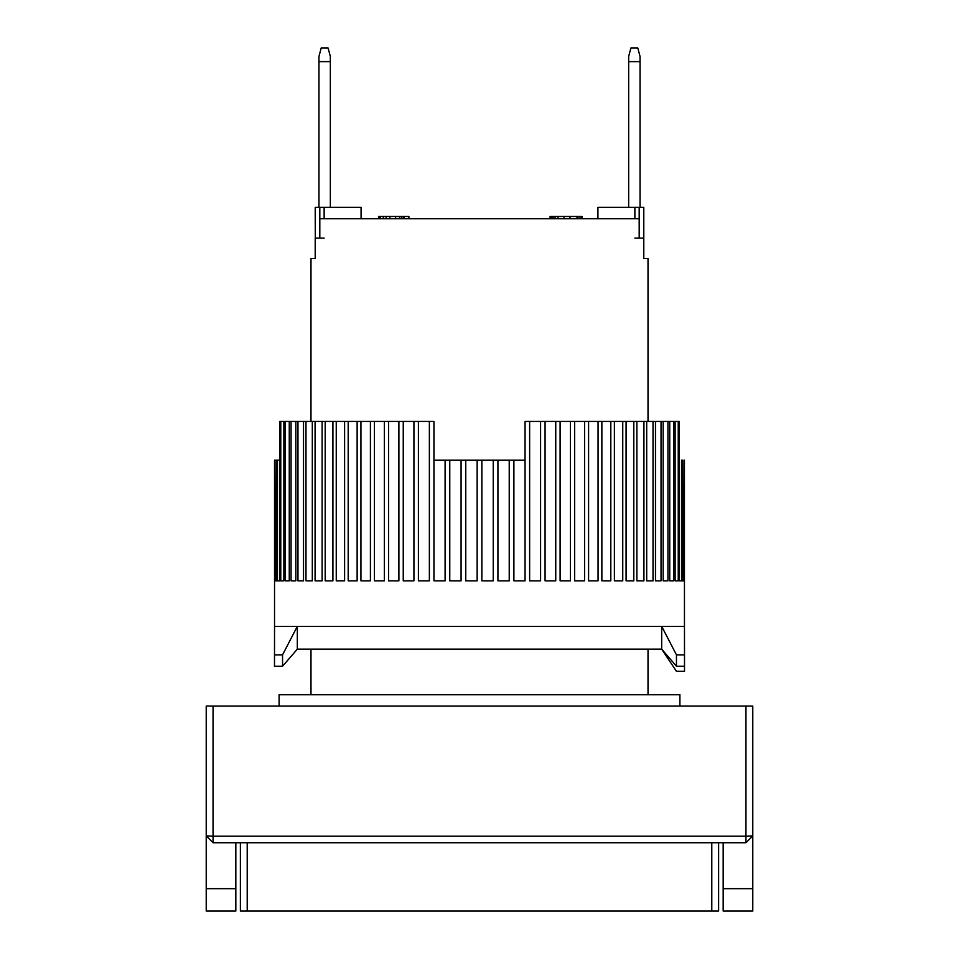 <?xml version="1.0" encoding="UTF-8"?>
<svg xmlns="http://www.w3.org/2000/svg" width="959" height="959" viewBox="0 0 959 959"><rect width="100%" height="100%" fill="white"/><g stroke="black" fill="none" stroke-linecap="round" stroke-linejoin="round"><path stroke-width="1.44" d="M679.907 706.088L679.907 694.712L279.093 694.712L279.093 706.088M634.87 238.108L639.185 238.108L639.185 218.748L319.815 218.748L319.815 238.108L319.815 207.36L315.211 207.36L315.331 258.606L310.98 258.606L315.211 258.606L315.211 238.108L324.13 238.108M361.075 218.748L361.075 207.36L319.815 207.36M684.438 460.14L684.462 626.383L274.538 626.383L274.49 666.241L282.545 666.241L282.545 654.853L274.49 654.853M684.462 626.383L684.51 654.853L676.455 654.853L661.686 626.383L297.314 626.383L282.545 654.853M676.455 654.853L676.455 666.241L661.686 649.159L297.314 649.159L282.545 666.241M684.51 671.3L684.498 666.241L684.51 671.3L676.455 671.3L661.686 649.159L661.686 626.383M676.455 666.241L684.51 666.241L684.51 654.853M206.221 888.669L206.221 911.05L235.83 911.05L235.83 888.669L206.221 888.669L206.221 835.9L213.054 842.733L213.054 836.2L206.221 835.9L206.221 706.088L745.946 706.088L745.946 836.2L213.054 836.2L213.054 706.088M213.054 842.733L745.946 842.733L745.946 836.2L752.779 835.9L752.779 706.088L745.946 706.088M745.946 842.733L752.779 835.9L752.779 911.05L723.17 911.05L723.17 842.733M235.83 842.733L235.83 888.669M240.385 842.733L240.385 911.05L247.218 911.05L247.218 842.733M711.782 842.733L711.782 911.05L718.615 911.05L718.615 842.733M711.782 911.05L247.218 911.05M640.049 61.616L640.049 56.449L637.771 47.95L630.938 47.95L628.66 56.449L628.66 61.616L640.049 61.616L640.049 207.36M628.66 207.36L628.66 61.616M643.669 207.36L639.185 207.36L639.185 238.108L643.669 238.108L643.789 207.36L643.789 258.606L648.02 258.606L648.02 421.433M597.925 218.748L597.925 207.36L634.87 207.36L634.87 218.748M639.185 207.36L634.87 207.36M683.995 460.14L683.623 580.842L682.293 580.842L682.293 460.14L681.549 460.14L681.549 580.842L679.332 580.842L679.332 421.433L678.229 421.433L678.229 580.842L675.136 580.842L675.136 421.433L673.686 421.433L673.686 580.842L669.742 580.842L669.742 421.433L667.944 421.433L667.944 580.842L663.172 580.842L663.172 421.433L661.039 421.433L661.039 580.842L655.476 580.842L655.476 421.433L653.019 421.433L653.019 580.842L646.69 580.842L646.69 421.433L643.921 421.433L643.921 580.842L636.872 580.842L636.872 421.433L633.815 421.433L633.815 580.842L626.083 580.842L626.083 421.433L622.751 421.433L622.751 580.842L614.395 580.842L614.395 421.433L610.811 421.433L610.811 580.842L601.868 580.842L601.868 421.433L598.056 421.433L598.056 580.842L588.586 580.842L588.586 421.433L584.57 421.433L584.57 580.842L574.645 580.842L574.645 421.433L570.449 421.433L570.449 580.842L560.104 580.842L560.104 421.433L555.752 421.433L555.752 580.842L545.072 580.842L545.072 421.433L540.588 421.433L540.588 580.842L529.632 580.842L529.632 421.433L525.053 421.433L525.053 580.842L513.892 580.842L513.892 460.14L509.229 460.14L509.229 580.842L497.925 580.842L497.925 460.14L493.238 460.14L493.238 580.842L481.85 580.842L481.85 460.14L477.15 460.14L477.15 580.842L465.762 580.842L465.762 460.14L461.075 460.14L461.075 580.842L449.771 580.842L449.771 460.14L445.108 460.14L445.108 580.842L433.947 580.842L433.947 421.433L429.368 421.433L429.368 580.842L418.412 580.842L418.412 421.433L413.928 421.433L413.928 580.842L403.248 580.842L403.248 421.433L398.896 421.433L398.896 580.842L388.551 580.842L388.551 421.433L384.355 421.433L384.355 580.842L374.43 580.842L374.43 421.433L370.414 421.433L370.414 580.842L360.944 580.842L360.944 421.433L357.132 421.433L357.132 580.842L348.189 580.842L348.189 421.433L344.605 421.433L344.605 580.842L336.249 580.842L336.249 421.433L332.917 421.433L332.917 580.842L325.185 580.842L325.185 421.433L322.128 421.433L322.128 580.842L315.079 580.842L315.079 421.433L312.31 421.433L312.31 580.842L305.981 580.842L305.981 421.433L303.523 421.433L303.523 580.842L297.961 580.842L297.961 421.433L295.828 421.433L295.828 580.842L291.057 580.842L291.057 421.433L289.258 421.433L289.258 580.842L285.314 580.842L285.314 421.433L283.864 421.433L283.864 580.842L280.771 580.842L280.771 421.433L279.668 421.433L279.668 580.842L277.451 580.842L277.451 460.14L276.707 460.14L276.707 580.842L275.377 580.842L275.005 460.14L274.562 580.842L274.538 460.14L274.538 626.383M277.451 460.14L279.668 460.14M275.377 460.14L276.707 460.14M433.947 421.433L433.959 460.14L445.108 460.14M280.771 421.433L283.864 421.433M285.314 421.433L289.258 421.433M291.057 421.433L295.828 421.433M297.961 421.433L303.523 421.433M305.981 421.433L312.31 421.433M315.079 421.433L322.128 421.433M325.185 421.433L332.917 421.433M336.249 421.433L344.605 421.433M348.189 421.433L357.132 421.433M360.944 421.433L370.414 421.433M374.43 421.433L384.355 421.433M388.551 421.433L398.896 421.433M403.248 421.433L413.928 421.433M418.412 421.433L429.368 421.433M449.771 460.14L461.075 460.14M465.762 460.14L477.15 460.14M481.85 460.14L493.238 460.14M497.925 460.14L509.229 460.14M513.892 460.14L525.041 460.14L525.053 421.433M529.632 421.433L540.588 421.433M545.072 421.433L555.752 421.433M560.104 421.433L570.449 421.433M574.645 421.433L584.57 421.433M588.586 421.433L598.056 421.433M601.868 421.433L610.811 421.433M614.395 421.433L622.751 421.433M626.083 421.433L633.815 421.433M636.872 421.433L643.921 421.433M646.69 421.433L653.019 421.433M655.476 421.433L661.039 421.433M663.172 421.433L667.944 421.433M669.742 421.433L673.686 421.433M675.136 421.433L678.229 421.433M279.668 580.842L277.451 580.842M276.707 580.842L275.377 580.842M283.864 580.842L280.771 580.842M289.258 580.842L285.314 580.842M295.828 580.842L291.057 580.842M303.523 580.842L297.961 580.842M312.31 580.842L305.981 580.842M322.128 580.842L315.079 580.842M332.917 580.842L325.185 580.842M344.605 580.842L336.249 580.842M357.132 580.842L348.189 580.842M370.414 580.842L360.944 580.842M384.355 580.842L374.43 580.842M398.896 580.842L388.551 580.842M413.928 580.842L403.248 580.842M429.368 580.842L418.412 580.842M445.108 580.842L433.947 580.842M461.075 580.842L449.771 580.842M477.15 580.842L465.762 580.842M493.238 580.842L481.85 580.842M509.229 580.842L497.925 580.842M525.053 580.842L513.892 580.842M540.588 580.842L529.632 580.842M555.752 580.842L545.072 580.842M570.449 580.842L560.104 580.842M584.57 580.842L574.645 580.842M598.056 580.842L588.586 580.842M610.811 580.842L601.868 580.842M622.751 580.842L614.395 580.842M633.815 580.842L626.083 580.842M643.921 580.842L636.872 580.842M653.019 580.842L646.69 580.842M661.039 580.842L655.476 580.842M667.944 580.842L663.172 580.842M673.686 580.842L669.742 580.842M678.229 580.842L675.136 580.842M681.549 580.842L679.332 580.842M683.623 580.842L682.293 580.842M310.98 258.606L310.98 421.433M310.98 649.159L310.98 694.712M648.02 649.159L648.02 694.712M639.185 238.108L643.669 238.108L643.669 258.606L648.02 258.606M315.331 207.36L315.331 238.108L319.815 238.108M570.018 218.748L570.018 216.47L576.994 216.47L576.994 218.748M576.994 216.47L578.984 216.47L578.984 218.748M578.984 216.47L580.986 216.47L580.986 218.748M580.986 216.47L581.981 216.47L581.981 218.748M551.089 218.748L551.089 216.47L550.094 216.47L550.094 218.748M551.089 216.47L552.084 216.47L552.084 218.748M552.084 216.47L553.091 216.47L553.091 218.748M553.091 216.47L555.081 216.47L555.081 218.748M555.081 216.47L558.066 216.47L558.066 218.748M558.066 216.47L564.048 216.47L564.048 218.748M564.048 216.47L570.018 216.47M379.488 218.748L379.488 216.47L378.541 216.47L378.541 218.748M379.488 216.47L380.435 216.47L380.435 218.748M380.435 216.47L383.288 216.47L383.288 218.748M383.288 216.47L386.129 216.47L386.129 218.748M386.129 216.47L389.929 216.47L389.929 218.748M389.929 216.47L395.623 216.47L395.623 218.748M395.623 216.47L399.412 216.47L399.412 218.748M399.412 216.47L401.318 216.47L401.318 218.748M401.318 216.47L403.212 216.47L403.212 218.748M403.212 216.47L404.159 216.47L404.159 218.748M404.159 216.47L408.906 216.47L408.906 218.748M330.34 61.616L330.34 56.449L328.062 47.95L321.229 47.95L318.951 56.449L318.951 61.616L330.34 61.616L330.34 207.36M318.951 207.36L318.951 61.616M324.13 218.748L324.13 207.36M297.314 649.159L297.314 626.383M752.779 888.669L723.17 888.669"/></g></svg>
